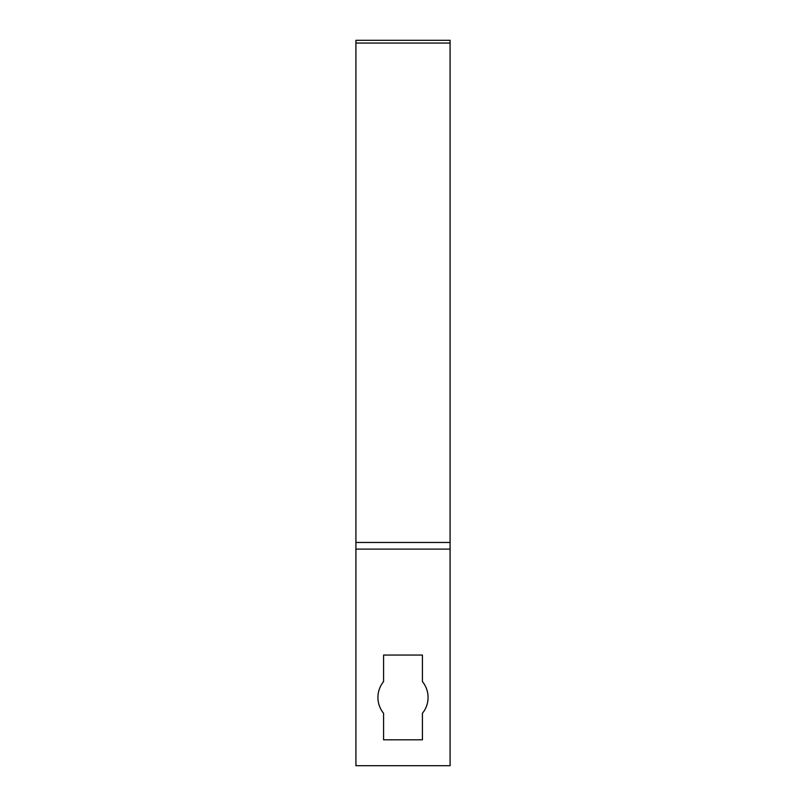 <?xml version="1.0" encoding="UTF-8"?>
<svg xmlns="http://www.w3.org/2000/svg" width="806" height="806" viewBox="0 0 806 806"><rect width="100%" height="100%" fill="white"/><g stroke="black" fill="none" stroke-linecap="round" stroke-linejoin="round"><path stroke-width="1.21" d="M450.08 43.061L355.92 43.061L355.92 40.3L450.08 40.3L450.08 765.7L355.92 765.7L355.92 549.118L450.08 549.118M355.92 549.118L355.92 542.458L450.08 542.458M355.92 43.061L355.92 542.458M383.575 739.807L383.575 713.28A25.077 25.077 0 0 1 383.575 681.574L383.575 655.056L422.425 655.056L422.425 681.574A25.077 25.077 0 0 1 422.425 713.28L422.425 739.807L383.575 739.807"/></g></svg>
